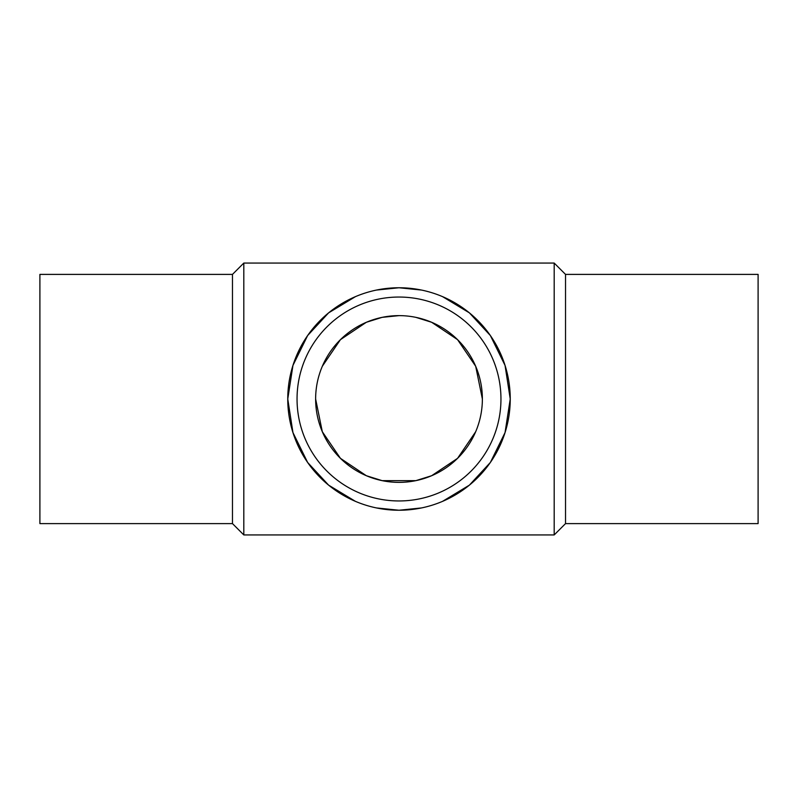<?xml version="1.0" encoding="UTF-8"?>
<svg xmlns="http://www.w3.org/2000/svg" width="798" height="798" viewBox="0 0 798 798"><rect width="100%" height="100%" fill="white"/><g stroke="black" fill="none" stroke-linecap="round" stroke-linejoin="round"><path stroke-width="1.2" d="M232.477 274.392L39.9 274.392L39.9 523.608L232.477 523.608L232.477 274.392L243.809 263.061L554.191 263.061L554.191 534.939L565.523 523.608L565.523 274.392L554.191 263.061M232.477 523.608L243.809 534.939L243.809 263.061M442.561 296.647L469.384 312.856L490.371 335.549L505.044 365.404L510.241 399A111.241 111.241 0 0 0 399 287.759A111.241 111.241 0 0 0 287.759 399L292.956 365.404L307.629 335.549L328.616 312.856L355.439 296.647M376.476 290.063L399 287.759L421.524 290.063M565.523 523.608L758.1 523.608L758.1 274.392L565.523 274.392M500.954 399A101.954 101.954 0 0 0 399 297.046A101.954 101.954 0 0 0 297.046 399A101.954 101.954 0 0 0 399 500.954A101.954 101.954 0 0 0 500.954 399M482.371 399A83.371 83.371 0 0 1 399 482.371A83.371 83.371 0 0 1 315.629 399A83.371 83.371 0 0 1 399 315.629A83.371 83.371 0 0 1 482.371 399L475.688 366.272M475.678 366.262L457.563 339.659L431.648 322.282L415.878 317.355M399 315.629L382.122 317.355L366.352 322.282L340.437 339.659L322.322 366.262M315.629 399L322.312 431.728M322.322 431.738L340.437 458.341L366.352 475.718L382.122 480.645L415.878 480.645L431.648 475.718L457.563 458.341L475.678 431.738M355.439 501.353L328.616 485.144L307.629 462.451L292.956 432.596L287.759 399A111.241 111.241 0 0 0 399 510.241A111.241 111.241 0 0 0 510.241 399L505.044 432.596L490.371 462.451L469.384 485.144L442.561 501.353M421.524 507.937L399 510.241L376.476 507.937M243.809 534.939L554.191 534.939"/></g></svg>
